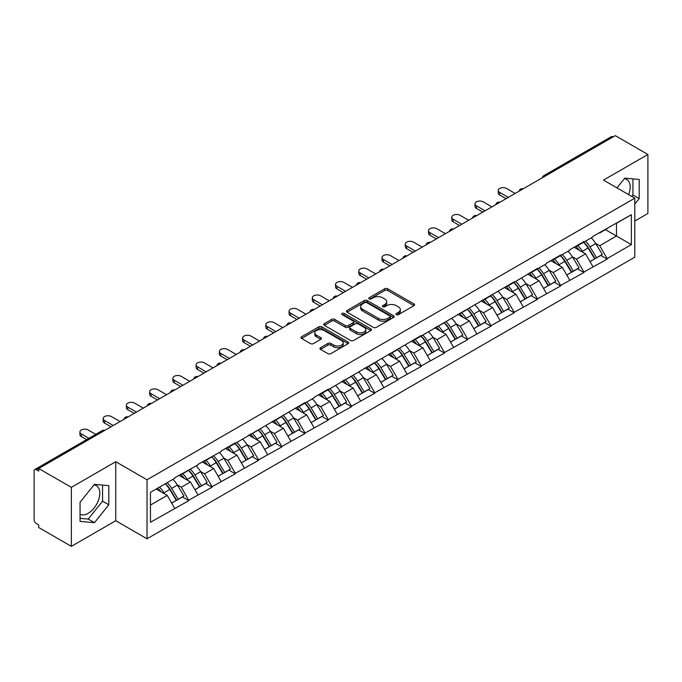 <?xml version="1.0" encoding="UTF-8"?>
<svg xmlns="http://www.w3.org/2000/svg" width="682" height="682" viewBox="0 0 682 682"><rect width="100%" height="100%" fill="white"/><g stroke="black" fill="none" stroke-linecap="round" stroke-linejoin="round"><path stroke-width="1.02" d="M396.387 314.615A1.449 0.835 0 0 0 398.433 314.615L413.974 305.647A2.072 1.194 0 0 0 414.579 304.803A2.072 1.194 0 0 0 413.974 303.959L387.649 288.759A2.072 1.194 0 0 0 384.725 288.759L369.192 297.736A1.449 0.835 0 0 0 368.766 298.324A1.449 0.835 0 0 0 369.192 298.912A1.449 0.835 0 0 0 371.238 298.912L373.25 297.753A6.615 3.819 0 0 1 382.602 297.753L384.801 299.023A6.615 3.819 0 0 1 386.737 301.725A6.615 3.819 0 0 1 384.801 304.428L382.79 305.587A1.449 0.835 0 0 0 382.363 306.175A1.449 0.835 0 0 0 382.79 306.764A1.449 0.835 0 0 0 384.836 306.764L386.847 305.604A6.615 3.819 0 0 1 396.208 305.604L398.399 306.874A6.615 3.819 0 0 1 400.334 309.577A6.615 3.819 0 0 1 398.399 312.279L396.387 313.439A1.449 0.835 0 0 0 395.961 314.027A1.449 0.835 0 0 0 396.387 314.615L396.387 313.439M80.058 514.194A16.436 9.488 120 0 0 88.183 513.324A16.436 9.488 120 0 0 98.916 498.849A16.436 9.488 120 0 0 96.401 485.678A16.436 9.488 120 0 0 93.971 484.936M624.345 178.727A16.436 9.488 -60 0 1 626.767 179.468A16.436 9.488 -60 0 1 628.608 194.609M320.531 347.692A2.072 1.194 0 0 0 319.926 348.536A2.072 1.194 0 0 0 320.531 349.38L327.914 353.643A2.072 1.194 0 0 0 330.838 353.643L348.093 343.685A2.072 1.194 0 0 0 348.698 342.841A2.072 1.194 0 0 0 348.093 341.997L321.776 326.797A2.072 1.194 0 0 0 318.844 326.797L301.589 336.763A2.072 1.194 0 0 0 300.984 337.607A2.072 1.194 0 0 0 301.589 338.451L310.515 343.6A2.072 1.194 0 0 0 313.439 343.6L320.821 339.338A2.072 1.194 0 0 0 321.427 338.494A2.072 1.194 0 0 0 320.821 337.65L316.397 335.092A5.533 3.197 0 0 1 314.777 332.833A5.533 3.197 0 0 1 318.196 329.883A5.533 3.197 0 0 1 324.223 330.574L341.554 340.582A5.533 3.197 0 0 1 343.174 342.841A5.533 3.197 0 0 1 339.755 345.791A5.533 3.197 0 0 1 333.728 345.101L330.838 343.43A2.072 1.194 0 0 0 327.914 343.43L320.531 347.692L320.531 349.38L327.914 345.152L327.914 343.43M115.744 461.723L71.346 487.349L38.721 468.517L615.275 135.641L647.9 154.482L603.502 180.116L634.789 198.172L147.031 479.778L115.744 461.723L115.744 520.724L147.031 538.789L147.031 479.778M373.395 327.386A2.072 1.194 0 0 0 376.319 327.386L393.574 317.428A2.072 1.194 0 0 0 394.179 316.584A2.072 1.194 0 0 0 393.574 315.74L367.248 300.54A2.072 1.194 0 0 0 364.324 300.54L347.07 310.506A2.072 1.194 0 0 0 346.465 311.35A2.072 1.194 0 0 0 347.07 312.194L373.395 327.386M342.603 314.931A1.449 0.835 0 0 1 344.069 315.135L344.069 313.413L370.838 328.869A2.072 1.194 0 0 1 371.443 329.713A2.072 1.194 0 0 1 370.838 330.557L353.574 340.514A2.072 1.194 0 0 1 350.65 340.514L324.334 325.323L324.334 323.635A2.072 1.194 0 0 0 323.728 324.479A2.072 1.194 0 0 0 324.334 325.323M324.334 323.635L331.716 319.364A2.072 1.194 0 0 1 334.64 319.364L345.314 325.527A2.072 1.194 0 0 0 348.238 325.527L353.14 322.705A2.072 1.194 0 0 0 353.745 321.861A2.072 1.194 0 0 0 353.14 321.017L342.023 314.598A1.449 0.835 0 0 1 341.605 314.01A1.449 0.835 0 0 1 342.492 313.234A1.449 0.835 0 0 1 344.069 313.413M147.031 538.789L634.789 257.182L634.789 198.172M165.308 483.768A14.117 8.15 -120 0 1 170.142 489.412L176.715 500.281L182.452 496.965L188.82 500.639L181.369 487.221L177.243 484.842M188.82 500.639L150.458 522.276L150.458 492.336L174.66 478.363L174.66 477.843L197.908 464.945L197.908 464.425L221.147 451.527L221.147 451.007L235.299 442.84L235.299 443.36L305.025 402.585L305.025 403.105L314.112 397.853L314.112 397.342L328.264 389.166L328.264 389.686L421.229 335.493L421.229 336.013L514.194 281.819L514.194 282.339L537.433 268.401L537.433 268.921L546.521 263.67L546.521 263.158L560.672 254.983L560.672 255.503L569.76 250.26L569.76 249.74L583.911 241.564L583.911 242.084L592.999 236.842L592.999 236.322L631.362 214.694L631.362 244.625L607.151 258.597L599.708 245.699L595.582 243.312M583.647 242.238A14.117 8.15 -120 0 1 588.472 247.89L595.054 258.751L600.791 255.443L607.151 259.117L607.151 258.597M607.151 259.117L583.911 272.016L576.461 259.117L572.334 256.73M560.399 255.656A14.117 8.15 -120 0 1 565.233 261.308L571.814 272.169L577.552 268.861L583.911 272.536L583.911 272.016M583.911 272.536L560.672 285.434L553.221 272.536L549.095 270.149M537.16 269.075A14.117 8.15 -120 0 1 541.994 274.727L548.575 285.588L554.304 282.28L560.672 285.954L560.672 285.434M560.672 285.954L537.433 298.852L529.982 285.954L525.856 283.567M513.921 282.493A14.117 8.15 -120 0 1 518.755 288.145L525.328 299.006L531.065 295.698L537.433 299.372L537.433 298.852M537.433 299.372L514.194 312.271L506.743 299.372L502.617 296.985M490.682 295.911A14.117 8.15 -120 0 1 495.516 301.563L502.088 312.424L507.826 309.117L514.194 312.791L514.194 312.271M514.194 312.791L490.946 325.689L483.504 312.791L479.369 310.404M467.434 309.33A14.117 8.15 -120 0 1 472.268 314.982L478.849 325.843L484.587 322.535L490.946 326.209L490.946 325.689M490.946 326.209L467.707 339.107L460.256 326.209L456.13 323.822M444.195 322.748A14.117 8.15 -120 0 1 449.029 328.4L455.61 339.261L461.347 335.953L467.707 339.627L467.707 339.107M467.707 339.627L444.468 352.526L437.017 339.627L432.891 337.24M420.956 336.166A14.117 8.15 -120 0 1 425.79 341.818L432.371 352.679L438.1 349.372L444.468 353.046L444.468 352.526M444.468 353.046L421.229 365.944L413.778 353.046L409.652 350.659M397.717 349.585A14.117 8.15 -120 0 1 402.55 355.237L409.123 366.098L414.861 362.79L421.229 366.464L421.229 365.944M421.229 366.464L397.981 379.363L390.539 366.464L386.413 364.077M374.478 363.003A14.117 8.15 -120 0 1 379.303 368.655L385.884 379.516L391.621 376.208L397.981 379.874L397.981 379.363M397.981 379.874L374.742 392.781L367.291 379.874L363.165 377.496M351.23 376.421A14.117 8.15 -120 0 1 356.064 382.073L362.645 392.934L368.382 389.618L374.742 393.292L374.742 392.781M374.742 393.292L351.503 406.199L344.052 393.292L339.926 390.914M327.991 389.84A14.117 8.15 -120 0 1 332.825 395.492L339.406 406.353L345.143 403.036L351.503 406.711L351.503 406.199M351.503 406.711L328.264 419.618L320.813 406.711L316.687 404.332M304.752 403.258A14.117 8.15 -120 0 1 309.585 408.91L316.167 419.771L321.895 416.455L328.264 420.129L328.264 419.618M328.264 420.129L305.025 433.036L297.574 420.129L293.448 417.751M281.513 416.676A14.117 8.15 -120 0 1 286.346 422.329L292.919 433.189L298.656 429.873L305.025 433.547L305.025 433.036M305.025 433.547L281.777 446.454L274.335 433.547L270.208 431.169M258.273 430.095A14.117 8.15 -120 0 1 263.099 435.747L269.68 446.608L275.417 443.291L281.777 446.966L281.777 446.454M281.777 446.966L258.538 459.873L251.087 446.966L246.961 444.587M235.026 443.513A14.117 8.15 -120 0 1 239.859 449.165L246.441 460.026L252.178 456.71L258.538 460.384L258.538 459.873M258.538 460.384L235.299 473.291L227.848 460.384L223.722 458.006M211.787 456.931A14.117 8.15 -120 0 1 216.62 462.584L223.202 473.444L228.939 470.128L235.299 473.802L235.299 473.291M235.299 473.802L212.059 486.709L204.609 473.802L200.482 471.424M188.547 470.35A14.117 8.15 -120 0 1 193.381 475.993L199.954 486.863L205.691 483.547L212.059 487.221L212.059 486.709M212.059 487.221L188.82 500.128M180.918 474.237L181.369 474.493L188.82 470.188M181.369 487.221L190.457 481.978L178.982 475.354M197.908 494.876L190.457 481.978M204.165 460.819L204.609 461.075L212.059 456.769M204.609 473.802L213.696 468.56L202.222 461.936M221.147 481.458L213.696 468.56M227.404 447.401L227.848 447.656L235.299 443.36M227.848 460.384L236.935 455.141L225.469 448.517M244.386 468.04L236.935 455.141M250.644 433.982L251.087 434.238L258.538 429.941M251.087 446.966L260.174 441.723L248.708 435.099M267.625 454.621L260.174 441.723M273.883 420.564L274.335 420.82L281.777 416.523M274.335 433.547L283.422 428.305L271.947 421.681M290.864 441.203L283.422 428.305M297.122 407.145L297.574 407.401L305.025 403.105M297.574 420.129L306.661 414.886L295.187 408.262M314.112 427.785L306.661 414.886M320.37 393.727L320.813 393.983L328.264 389.686M320.813 406.711L329.9 401.468L318.426 394.844M337.351 414.366L329.9 401.468M343.609 380.309L344.052 380.565L351.503 376.268M344.052 393.292L353.14 388.049L341.673 381.426M360.59 400.948L353.14 388.049M366.848 366.89L367.291 367.146L374.742 362.85M367.291 379.874L376.379 374.631L364.913 368.007M383.83 387.529L376.379 374.631M390.087 353.472L390.539 353.728L397.981 349.431M390.539 366.464L399.626 361.213L388.152 354.589M407.069 374.111L399.626 361.213M413.326 340.054L413.778 340.309L421.229 336.013M413.778 353.046L422.866 347.794L411.391 341.171M430.316 360.701L422.866 347.794M436.574 326.635L437.017 326.891L444.468 322.595M437.017 339.627L446.105 334.376L434.63 327.752M453.556 347.283L446.105 334.376M459.813 313.217L460.256 313.473L467.707 309.176M460.256 326.209L469.344 320.958L457.878 314.334M476.795 333.865L469.344 320.958M483.052 299.799L483.504 300.054L490.946 295.758M483.504 312.791L492.592 307.539L481.117 300.915M500.034 320.446L492.592 307.539M506.291 286.38L506.743 286.636L514.194 282.339M506.743 299.372L515.831 294.121L504.356 287.497M523.282 307.028L515.831 294.121M529.539 272.962L529.982 273.218L537.433 268.921M529.982 285.954L539.07 280.703L527.595 274.079M546.521 293.61L539.07 280.703M552.778 259.544L553.221 259.799L560.672 255.503M553.221 272.536L562.309 267.284L550.843 260.66M569.76 280.191L562.309 267.284M576.017 246.125L576.461 246.39L583.911 242.084M576.461 259.117L585.548 253.866L574.082 247.242M592.999 266.773L585.548 253.866M613.041 136.937L545.549 175.896M544.603 176.45A3.163 1.824 120 0 1 545.404 175.811A3.163 1.824 60 0 0 543.818 175.658L611.311 136.69A3.163 1.824 60 0 1 612.888 136.843M599.256 232.707L599.708 232.971L607.151 228.666M599.708 245.699L616.468 236.023L616.468 223.287L631.362 214.694M605.437 229.655L631.362 244.625M634.789 221.053L647.9 213.483L647.9 154.482M71.346 487.349L71.346 546.359L38.721 527.518L38.721 524.935L36.334 523.563A3.163 1.824 -120 0 1 34.1 519.693L34.1 471.006A3.163 1.824 -120 0 1 34.756 469.566A3.163 1.824 -120 0 1 36.334 469.719L38.721 471.092L38.721 468.517M71.346 546.359L115.744 520.724M150.458 505.072L167.218 495.396L156.187 489.028M174.66 508.295L167.218 495.396M588.148 248.146L588.89 248.572M564.909 261.564L565.642 261.99M541.67 274.982L542.403 275.409M518.422 288.401L519.164 288.827M495.183 301.819L495.925 302.245M471.944 315.237L472.686 315.655M448.705 328.647L449.438 329.074M425.466 342.066L426.199 342.492M402.218 355.484L402.96 355.91M378.979 368.902L379.721 369.329M355.74 382.321L356.473 382.747M332.501 395.739L333.234 396.165M309.253 409.157L309.995 409.584M286.014 422.576L286.755 423.002M262.775 435.994L263.516 436.42M239.535 449.412L240.269 449.839M216.296 462.831L217.029 463.257M193.049 476.249L193.79 476.675M169.809 489.667L170.551 490.094M634.789 204.063L639.187 198.598L639.187 179.434L624.806 178.147L616.971 187.891M108.813 485.635L94.44 484.356L80.058 502.242L80.058 521.406L94.44 522.693L108.813 504.808L108.813 485.635M396.967 314.82L398.399 313.993A6.615 3.819 0 0 0 400.334 311.29L400.334 309.577M386.737 301.725L386.737 303.439A6.615 3.819 0 0 1 384.801 306.141L383.369 306.968M413.948 305.664L387.649 290.481A2.072 1.194 0 0 0 384.725 290.481L369.763 299.117M393.574 315.74L393.574 317.428L367.248 302.262A2.072 1.194 0 0 0 364.324 302.262L347.095 312.211M389.916 317.173A1.449 0.835 0 0 0 390.343 316.584A1.449 0.835 0 0 0 389.916 315.988L366.814 302.655A1.449 0.835 0 0 0 364.768 302.655L362.645 303.874A6.615 3.819 0 0 0 360.71 306.576A6.615 3.819 0 0 0 362.645 309.278L378.442 318.4A6.615 3.819 0 0 0 387.794 318.4L389.916 317.173L389.916 318.895A1.449 0.835 0 0 0 390.343 318.298L390.343 316.584M360.71 306.576L360.71 308.298A6.615 3.819 0 0 0 362.645 311.001L362.645 309.278M389.916 318.895L387.794 320.114A6.615 3.819 0 0 1 378.442 320.114L362.645 311.001M324.359 325.34L331.716 321.086L331.716 319.364M353.745 321.861L353.745 323.575A2.072 1.194 0 0 1 353.14 324.419L348.238 327.249A2.072 1.194 0 0 1 345.314 327.249L334.64 321.086A2.072 1.194 0 0 0 331.716 321.086M344.069 315.135L370.803 330.574M356.396 331.929A5.533 3.197 0 0 0 362.423 332.62A5.533 3.197 0 0 0 365.833 329.67A5.533 3.197 0 0 0 364.214 327.411L358.11 323.882A2.072 1.194 0 0 0 355.186 323.882L350.284 326.712A2.072 1.194 0 0 0 349.678 327.556A2.072 1.194 0 0 0 350.284 328.4L356.396 331.929L356.396 333.643A5.533 3.197 0 0 0 362.423 334.342A5.533 3.197 0 0 0 365.833 331.384L365.833 329.67M349.678 327.556L349.678 329.278A2.072 1.194 0 0 0 350.284 330.122L350.284 328.4M356.396 333.643L350.284 330.122M343.174 342.841L343.174 344.555A5.533 3.197 0 0 1 339.755 347.513A5.533 3.197 0 0 1 333.728 346.814L330.838 345.152A2.072 1.194 0 0 0 327.914 345.152M314.777 332.833L314.777 334.555A5.533 3.197 0 0 0 316.397 336.814L316.397 335.092M320.796 339.355L316.397 336.814M348.093 341.997L348.093 343.685L321.776 328.519A2.072 1.194 0 0 0 318.844 328.519L301.623 338.468M631.771 196.433L632.93 194.984L632.93 178.872M632.93 194.984L639.187 198.598M80.058 518.354L88.183 519.079L102.556 501.193L102.556 485.081M102.556 501.193L108.813 504.808M88.183 519.079L94.44 522.693M499.667 192.409L499.667 194.992A4.842 2.796 180 0 1 498.244 193.015L498.244 190.431A4.842 2.796 0 0 0 499.667 192.409L508.303 197.405M515.157 193.441L506.521 188.454A4.842 2.796 0 0 0 501.236 187.848A4.842 2.796 0 0 0 498.244 190.431M591.209 237.873A17.28 9.974 60 0 1 595.736 243.568L589.998 246.875A17.28 9.974 -120 0 0 585.471 241.189M589.998 246.875L596.579 257.745L602.308 254.429L595.736 243.568M595.054 258.751L596.579 257.745M600.791 255.443L602.308 254.429M575.591 246.373A14.117 8.15 60 0 1 579.487 250.371M577.799 245.614A17.28 9.974 60 0 1 582.326 251.308L582.974 252.383M590.041 261.649L594.636 258.862L588.063 248.001A17.28 9.974 -120 0 0 583.536 242.306M594.636 258.862L589.981 261.547M499.667 194.992L506.07 198.692M476.42 205.828L476.42 208.411A4.842 2.796 180 0 1 475.004 206.433L475.004 203.85A4.842 2.796 0 0 0 476.42 205.828L485.064 210.815M491.918 206.859L483.274 201.872A4.842 2.796 0 0 0 477.997 201.267A4.842 2.796 0 0 0 475.004 203.85M567.961 251.291A17.28 9.974 60 0 1 572.488 256.986L566.759 260.294A17.28 9.974 -120 0 0 562.232 254.608M566.759 260.294L573.332 271.163L579.069 267.847L572.488 256.986M571.814 272.169L573.332 271.163M577.552 268.861L579.069 267.847M552.352 259.791A14.117 8.15 60 0 1 556.248 263.781M554.56 259.032A17.28 9.974 60 0 1 559.087 264.727L559.734 265.801M566.802 275.068L571.397 272.28L564.815 261.419A17.28 9.974 -120 0 0 560.289 255.724M571.397 272.28L566.742 274.965M476.42 208.411L482.83 212.111M453.18 219.246L453.18 221.829A4.842 2.796 180 0 1 451.765 219.851L451.765 217.268A4.842 2.796 0 0 0 453.18 219.246L461.825 224.233M468.679 220.277L460.035 215.29A4.842 2.796 0 0 0 454.758 214.685A4.842 2.796 0 0 0 451.765 217.268M544.722 264.71A17.28 9.974 60 0 1 549.249 270.404L543.511 273.712A17.28 9.974 -120 0 0 538.985 268.026M543.511 273.712L550.093 284.582L555.83 281.265L549.249 270.404M548.575 285.588L550.093 284.582M554.304 282.28L555.83 281.265M529.113 273.209A14.117 8.15 60 0 1 533 277.199M531.312 272.45A17.28 9.974 60 0 1 535.839 278.145L536.495 279.219M543.563 288.486L548.158 285.698L541.576 274.837A17.28 9.974 -120 0 0 537.049 269.143M548.158 285.698L543.503 288.384M453.18 221.829L459.591 225.529M429.941 232.664L429.941 235.247A4.842 2.796 180 0 1 428.526 233.27L428.526 230.687A4.842 2.796 0 0 0 429.941 232.664L438.586 237.651M445.431 233.696L436.795 228.709A4.842 2.796 0 0 0 431.51 228.103A4.842 2.796 0 0 0 428.526 230.687M521.483 278.128A17.28 9.974 60 0 1 526.01 283.823L520.272 287.131A17.28 9.974 -120 0 0 515.745 281.436M520.272 287.131L526.854 298L532.591 294.684L526.01 283.823M525.328 299.006L526.854 298M531.065 295.698L532.591 294.684M505.865 286.628A14.117 8.15 60 0 1 509.761 290.617M508.073 285.869A17.28 9.974 60 0 1 512.6 291.564L513.248 292.638M520.323 301.904L524.918 299.117L518.337 288.256A17.28 9.974 -120 0 0 513.81 282.561M524.918 299.117L520.264 301.802M429.941 235.247L436.344 238.947M406.702 246.083L406.702 248.666A4.842 2.796 180 0 1 405.279 246.688L405.279 244.105A4.842 2.796 0 0 0 406.702 246.083L415.338 251.07M422.192 247.114L413.556 242.127A4.842 2.796 0 0 0 408.271 241.522A4.842 2.796 0 0 0 405.279 244.105M498.244 291.546A17.28 9.974 60 0 1 502.77 297.241L497.033 300.549A17.28 9.974 -120 0 0 492.506 294.854M497.033 300.549L503.614 311.418L509.352 308.102L502.77 297.241M502.088 312.424L503.614 311.418M507.826 309.117L509.352 308.102M482.626 300.046A14.117 8.15 60 0 1 486.522 304.036M484.834 299.287A17.28 9.974 60 0 1 489.361 304.982L490.008 306.056M497.076 315.323L501.679 312.535L495.098 301.666A17.28 9.974 -120 0 0 490.571 295.979M501.679 312.535L497.025 315.22M406.702 248.666L413.104 252.366M383.463 259.501L383.463 262.084A4.842 2.796 180 0 1 382.039 260.106L382.039 257.523A4.842 2.796 0 0 0 383.463 259.501L392.099 264.488M398.953 260.533L390.309 255.545A4.842 2.796 0 0 0 385.032 254.94A4.842 2.796 0 0 0 382.039 257.523M475.004 304.965A17.28 9.974 60 0 1 479.531 310.66L473.794 313.967A17.28 9.974 -120 0 0 469.267 308.273M473.794 313.967L480.375 324.837L486.104 321.52L479.531 310.66M478.849 325.843L480.375 324.837M484.587 322.535L486.104 321.52M459.387 313.464A14.117 8.15 60 0 1 463.283 317.454M461.595 312.706A17.28 9.974 60 0 1 466.121 318.4L466.769 319.474M473.837 328.741L478.432 325.953L471.859 315.084A17.28 9.974 -120 0 0 467.332 309.398M478.432 325.953L473.777 328.639M383.463 262.084L389.865 265.784M360.215 272.919L360.215 275.502A4.842 2.796 180 0 1 358.8 273.525L358.8 270.942A4.842 2.796 0 0 0 360.215 272.919L368.86 277.906M375.714 273.951L367.069 268.964A4.842 2.796 0 0 0 361.792 268.358A4.842 2.796 0 0 0 358.8 270.942M451.757 318.383A17.28 9.974 60 0 1 456.284 324.078L450.555 327.386A17.28 9.974 -120 0 0 446.028 321.691M450.555 327.386L457.128 338.246L462.865 334.939L456.284 324.078M455.61 339.261L457.128 338.246M461.347 335.953L462.865 334.939M436.148 326.883A14.117 8.15 60 0 1 440.043 330.872M438.356 326.124A17.28 9.974 60 0 1 442.882 331.819L443.53 332.893M450.597 342.159L455.192 339.372L448.611 328.502A17.28 9.974 -120 0 0 444.084 322.816M455.192 339.372L450.538 342.057M360.215 275.502L366.626 279.202M336.976 286.338L336.976 288.921A4.842 2.796 180 0 1 335.561 286.943L335.561 284.36A4.842 2.796 0 0 0 336.976 286.338L345.621 291.325M352.475 287.369L343.83 282.382A4.842 2.796 0 0 0 338.553 281.777A4.842 2.796 0 0 0 335.561 284.36M428.518 331.802A17.28 9.974 60 0 1 433.044 337.496L427.307 340.804A17.28 9.974 -120 0 0 422.78 335.109M427.307 340.804L433.888 351.665L439.626 348.357L433.044 337.496M432.371 352.679L433.888 351.665M438.1 349.372L439.626 348.357M412.908 340.301A14.117 8.15 60 0 1 416.796 344.291M415.108 339.542A17.28 9.974 60 0 1 419.635 345.237L420.283 346.303M427.358 355.569L431.953 352.79L425.372 341.921A17.28 9.974 -120 0 0 420.845 336.235M431.953 352.79L427.299 355.475M336.976 288.921L343.387 292.621M313.737 299.756L313.737 302.339A4.842 2.796 180 0 1 312.313 300.361L312.313 297.778A4.842 2.796 0 0 0 313.737 299.756L322.373 304.743M329.227 300.788L320.591 295.8A4.842 2.796 0 0 0 315.306 295.195A4.842 2.796 0 0 0 312.313 297.778M405.279 345.22A17.28 9.974 60 0 1 409.805 350.915L404.068 354.222A17.28 9.974 -120 0 0 399.541 348.528M404.068 354.222L410.649 365.083L416.387 361.775L409.805 350.915M409.123 366.098L410.649 365.083M414.861 362.79L416.387 361.775M389.661 353.719A14.117 8.15 60 0 1 393.557 357.709M391.869 352.961A17.28 9.974 60 0 1 396.395 358.655L397.043 359.721M404.111 368.988L408.714 366.208L402.133 355.339A17.28 9.974 -120 0 0 397.606 349.644M408.714 366.208L404.059 368.894M313.737 302.339L320.139 306.039M290.498 313.174L290.498 315.757A4.842 2.796 180 0 1 289.074 313.78L289.074 311.197A4.842 2.796 0 0 0 290.498 313.174L299.134 318.162M305.988 314.206L297.352 309.219A4.842 2.796 0 0 0 292.067 308.614A4.842 2.796 0 0 0 289.074 311.197M382.039 358.638A17.28 9.974 60 0 1 386.566 364.333L380.829 367.641A17.28 9.974 -120 0 0 376.302 361.946M380.829 367.641L387.41 378.501L393.147 375.194L386.566 364.333M385.884 379.516L387.41 378.501M391.621 376.208L393.147 375.194M366.422 367.138A14.117 8.15 60 0 1 370.317 371.127M368.63 366.379A17.28 9.974 60 0 1 373.156 372.074L373.804 373.139M380.871 382.406L385.475 379.627L378.894 368.757A17.28 9.974 -120 0 0 374.367 363.063M385.475 379.627L380.82 382.312M290.498 315.757L296.9 319.457M267.259 326.593L267.259 329.176A4.842 2.796 180 0 1 265.835 327.198L265.835 324.615A4.842 2.796 0 0 0 267.259 326.593L275.895 331.58M282.749 327.624L274.104 322.637A4.842 2.796 0 0 0 268.827 322.032A4.842 2.796 0 0 0 265.835 324.615M358.792 372.057A17.28 9.974 60 0 1 363.327 377.751L357.59 381.059A17.28 9.974 -120 0 0 353.063 375.364M357.59 381.059L364.162 391.92L369.9 388.612L363.327 377.751M362.645 392.934L364.162 391.92M368.382 389.618L369.9 388.612M343.182 380.556A14.117 8.15 60 0 1 347.078 384.546M345.39 379.797A17.28 9.974 60 0 1 349.917 385.492L350.565 386.558M357.632 395.824L362.227 393.037L355.654 382.176A17.28 9.974 -120 0 0 351.119 376.481M362.227 393.037L357.573 395.731M267.259 329.176L273.661 332.876M244.011 340.011L244.011 342.594A4.842 2.796 180 0 1 242.596 340.616L242.596 338.033A4.842 2.796 0 0 0 244.011 340.011L252.655 344.998M259.51 341.043L250.865 336.055A4.842 2.796 0 0 0 245.588 335.45A4.842 2.796 0 0 0 242.596 338.033M335.553 385.475A17.28 9.974 60 0 1 340.079 391.17L334.351 394.477A17.28 9.974 -120 0 0 329.815 388.783M334.351 394.477L340.923 405.338L346.661 402.03L340.079 391.17M339.406 406.353L340.923 405.338M345.143 403.036L346.661 402.03M319.943 393.974A14.117 8.15 60 0 1 323.839 397.964M322.143 393.216A17.28 9.974 60 0 1 326.678 398.91L327.326 399.976M334.393 409.243L338.988 406.455L332.407 395.594A17.28 9.974 -120 0 0 327.88 389.899M338.988 406.455L334.333 409.149M244.011 342.594L250.422 346.286M220.772 353.429L220.772 356.013A4.842 2.796 180 0 1 219.357 354.035L219.357 351.452A4.842 2.796 0 0 0 220.772 353.429L229.416 358.417M236.27 354.461L227.626 349.474A4.842 2.796 0 0 0 222.341 348.869A4.842 2.796 0 0 0 219.357 351.452M312.313 398.893A17.28 9.974 60 0 1 316.84 404.588L311.103 407.896A17.28 9.974 -120 0 0 306.576 402.201M311.103 407.896L317.684 418.757L323.421 415.449L316.84 404.588M316.167 419.771L317.684 418.757M321.895 416.455L323.421 415.449M296.704 407.393A14.117 8.15 60 0 1 300.592 411.382M298.904 406.634A17.28 9.974 60 0 1 303.43 412.329L304.078 413.394M311.154 422.661L315.749 419.873L309.168 409.012A17.28 9.974 -120 0 0 304.641 403.318M315.749 419.873L311.094 422.567M220.772 356.013L227.174 359.704M197.533 366.848L197.533 369.431A4.842 2.796 180 0 1 196.109 367.453L196.109 364.87A4.842 2.796 0 0 0 197.533 366.848L206.169 371.835M213.023 367.879L204.387 362.892A4.842 2.796 0 0 0 199.101 362.287A4.842 2.796 0 0 0 196.109 364.87M289.074 412.312A17.28 9.974 60 0 1 293.601 418.006L287.864 421.314A17.28 9.974 -120 0 0 283.337 415.619M287.864 421.314L294.445 432.175L300.182 428.867L293.601 418.006M292.919 433.189L294.445 432.175M298.656 429.873L300.182 428.867M273.456 420.811A14.117 8.15 60 0 1 277.352 424.801M275.664 420.052A17.28 9.974 60 0 1 280.191 425.747L280.839 426.813M287.906 436.079L292.51 433.292L285.928 422.431A17.28 9.974 -120 0 0 281.402 416.736M292.51 433.292L287.855 435.986M197.533 369.431L203.935 373.122M174.294 380.266L174.294 382.849A4.842 2.796 180 0 1 172.87 380.863L172.87 378.288A4.842 2.796 0 0 0 174.294 380.266L182.929 385.253M189.784 381.298L181.148 376.311A4.842 2.796 0 0 0 175.862 375.705A4.842 2.796 0 0 0 172.87 378.288M265.835 425.73A17.28 9.974 60 0 1 270.362 431.425L264.625 434.732A17.28 9.974 -120 0 0 260.098 429.038M264.625 434.732L271.206 445.593L276.935 442.286L270.362 431.425M269.68 446.608L271.206 445.593M275.417 443.291L276.935 442.286M250.217 434.229A14.117 8.15 60 0 1 254.113 438.219M252.425 433.471A17.28 9.974 60 0 1 256.952 439.165L257.6 440.231M264.667 449.498L269.262 446.71L262.689 435.849A17.28 9.974 -120 0 0 258.163 430.154M269.262 446.71L264.607 449.404M174.294 382.849L180.696 386.541M151.046 393.685L151.046 396.268A4.842 2.796 180 0 1 149.631 394.281L149.631 391.707A4.842 2.796 0 0 0 151.046 393.685L159.69 398.672M166.544 394.716L157.9 389.729A4.842 2.796 0 0 0 152.623 389.124A4.842 2.796 0 0 0 149.631 391.707M242.587 439.148A17.28 9.974 60 0 1 247.114 444.834L241.385 448.151A17.28 9.974 -120 0 0 236.859 442.456M241.385 448.151L247.958 459.012L253.695 455.704L247.114 444.834M246.441 460.026L247.958 459.012M252.178 456.71L253.695 455.704M226.978 447.639A14.117 8.15 60 0 1 230.874 451.637M229.186 446.889A17.28 9.974 60 0 1 233.713 452.584L234.361 453.649M241.428 462.916L246.023 460.128L239.442 449.268A17.28 9.974 -120 0 0 234.915 443.573M246.023 460.128L241.368 462.822M151.046 396.268L157.457 399.959M127.807 407.103L127.807 409.677A4.842 2.796 180 0 1 126.392 407.7L126.392 405.125A4.842 2.796 0 0 0 127.807 407.103L136.451 412.09M143.305 408.134L134.661 403.147A4.842 2.796 0 0 0 129.384 402.542A4.842 2.796 0 0 0 126.392 405.125M219.348 452.567A17.28 9.974 60 0 1 223.875 458.253L218.138 461.569A17.28 9.974 -120 0 0 213.611 455.874M218.138 461.569L224.719 472.43L230.456 469.122L223.875 458.253M223.202 473.444L224.719 472.43M228.939 470.128L230.456 469.122M203.739 461.058A14.117 8.15 60 0 1 207.626 465.056M205.938 460.307A17.28 9.974 60 0 1 210.465 466.002L211.122 467.068M218.189 476.334L222.784 473.547L216.203 462.686A17.28 9.974 -120 0 0 211.676 456.991M222.784 473.547L218.129 476.241M127.807 409.677L134.218 413.377M104.568 420.521L104.568 423.096A4.842 2.796 180 0 1 103.153 421.118L103.153 418.543A4.842 2.796 0 0 0 104.568 420.521L113.212 425.508M120.058 421.553L111.422 416.566A4.842 2.796 0 0 0 106.136 415.952A4.842 2.796 0 0 0 103.153 418.543M196.109 465.985A17.28 9.974 60 0 1 200.636 471.671L194.899 474.987A17.28 9.974 -120 0 0 190.372 469.293M194.899 474.987L201.48 485.848L207.217 482.541L200.636 471.671M199.954 486.863L201.48 485.848M205.691 483.547L207.217 482.541M180.491 474.476A14.117 8.15 60 0 1 184.387 478.474M182.699 473.726A17.28 9.974 60 0 1 187.226 479.412L187.874 480.486M194.95 489.753L199.545 486.965L192.963 476.104A17.28 9.974 -120 0 0 188.437 470.409M199.545 486.965L194.89 489.65M104.568 423.096L110.97 426.796M81.329 433.94L81.329 436.514A4.842 2.796 180 0 1 79.905 434.536L79.905 431.962A4.842 2.796 0 0 0 81.329 433.94L88.89 438.304M95.744 434.349L88.183 429.984A4.842 2.796 0 0 0 82.897 429.37A4.842 2.796 0 0 0 79.905 431.962M172.87 479.403A17.28 9.974 60 0 1 177.397 485.09L171.659 488.406A17.28 9.974 -120 0 0 167.133 482.711M171.659 488.406L178.241 499.267L183.978 495.959L177.397 485.09M176.715 500.281L178.241 499.267M182.452 496.965L183.978 495.959M157.636 488.193A14.117 8.15 60 0 1 161.148 491.893M159.46 487.144A17.28 9.974 60 0 1 163.987 492.83L164.635 493.904M171.702 503.171L176.306 500.383L169.724 489.523A17.28 9.974 -120 0 0 165.197 483.828M176.306 500.383L171.651 503.069M81.329 436.514L86.657 439.592M103.971 430.836L36.334 469.719M104.627 430.461A3.163 1.824 -60 0 0 103.826 430.751A3.163 1.824 -120 0 0 102.24 430.598L34.756 469.566M521.355 189.86A3.163 1.824 120 0 1 522.156 189.229A3.163 1.824 -60 0 1 522.966 188.94M498.116 203.279A3.163 1.824 120 0 1 498.917 202.648A3.163 1.824 -60 0 1 499.718 202.358M474.877 216.697A3.163 1.824 120 0 1 475.678 216.066A3.163 1.824 -60 0 1 476.479 215.776M451.637 230.115A3.163 1.824 120 0 1 452.439 229.484A3.163 1.824 -60 0 1 453.24 229.195M428.398 243.534A3.163 1.824 120 0 1 429.2 242.903A3.163 1.824 -60 0 1 430.001 242.613M405.151 256.952A3.163 1.824 120 0 1 405.952 256.321A3.163 1.824 -60 0 1 406.762 256.031M381.911 270.37A3.163 1.824 120 0 1 382.713 269.74A3.163 1.824 -60 0 1 383.514 269.45M358.672 283.789A3.163 1.824 120 0 1 359.474 283.158A3.163 1.824 -60 0 1 360.275 282.868M335.433 297.207A3.163 1.824 120 0 1 336.235 296.576A3.163 1.824 -60 0 1 337.036 296.286M312.185 310.625A3.163 1.824 120 0 1 312.995 309.995A3.163 1.824 -60 0 1 313.797 309.705M288.946 324.044A3.163 1.824 120 0 1 289.748 323.413A3.163 1.824 -60 0 1 290.549 323.115M265.707 337.462A3.163 1.824 120 0 1 266.509 336.831A3.163 1.824 -60 0 1 267.31 336.533M242.468 350.88A3.163 1.824 120 0 1 243.269 350.25A3.163 1.824 -60 0 1 244.071 349.951M219.229 364.299A3.163 1.824 120 0 1 220.03 363.668A3.163 1.824 -60 0 1 220.832 363.37M195.981 377.717A3.163 1.824 120 0 1 196.783 377.086A3.163 1.824 -60 0 1 197.592 376.788M172.742 391.136A3.163 1.824 120 0 1 173.543 390.496A3.163 1.824 -60 0 1 174.345 390.206M149.503 404.554A3.163 1.824 120 0 1 150.304 403.915A3.163 1.824 -60 0 1 151.106 403.625M126.264 417.972A3.163 1.824 120 0 1 127.065 417.333A3.163 1.824 -60 0 1 127.866 417.043M398.399 313.993L398.399 312.279M382.79 306.764L382.79 305.587M384.801 306.141L384.801 304.428M369.192 298.912L369.192 297.736M384.725 290.481L384.725 288.759M387.649 290.481L387.649 288.759M413.974 305.647L413.974 303.959M347.07 312.194L347.07 310.506M364.324 302.262L364.324 300.54M367.248 302.262L367.248 300.54M378.442 320.114L378.442 318.4M387.794 320.114L387.794 318.4M334.64 321.086L334.64 319.364M345.314 327.249L345.314 325.527M348.238 327.249L348.238 325.527M353.14 324.419L353.14 322.705M370.838 330.557L370.838 328.869M330.838 345.152L330.838 343.43M333.728 346.814L333.728 345.101M320.821 339.338L320.821 337.65M301.589 338.451L301.589 336.763M318.844 328.519L318.844 326.797M321.776 328.519L321.776 326.797M588.063 248.001L582.326 251.308M564.815 261.419L559.087 264.727M541.576 274.837L535.839 278.145M518.337 288.256L512.6 291.564M495.098 301.666L489.361 304.982M471.859 315.084L466.121 318.4M448.611 328.502L442.882 331.819M425.372 341.921L419.635 345.237M402.133 355.339L396.395 358.655M378.894 368.757L373.156 372.074M355.654 382.176L349.917 385.492M332.407 395.594L326.678 398.91M309.168 409.012L303.43 412.329M285.928 422.431L280.191 425.747M262.689 435.849L256.952 439.165M239.442 449.268L233.713 452.584M216.203 462.686L210.465 466.002M192.963 476.104L187.226 479.412M169.724 489.523L163.987 492.83M543.818 175.658A3.163 3.163 0 0 0 542.301 177.772M523.171 188.82A3.163 3.163 0 0 0 519.062 191.19M499.932 202.239A3.163 3.163 0 0 0 495.823 204.609M476.692 215.648A3.163 3.163 0 0 0 472.583 218.027M453.453 229.067A3.163 3.163 0 0 0 449.336 231.445M430.206 242.485A3.163 3.163 0 0 0 426.097 244.864M406.966 255.903A3.163 3.163 0 0 0 402.857 258.282M383.727 269.322A3.163 3.163 0 0 0 379.618 271.7M360.488 282.74A3.163 3.163 0 0 0 356.371 285.119M337.249 296.159A3.163 3.163 0 0 0 333.131 298.537M314.001 309.577A3.163 3.163 0 0 0 309.892 311.955M290.762 322.995A3.163 3.163 0 0 0 286.653 325.374M267.523 336.414A3.163 3.163 0 0 0 263.414 338.792M244.284 349.832A3.163 3.163 0 0 0 240.166 352.21M221.045 363.25A3.163 3.163 0 0 0 216.927 365.629M197.797 376.669A3.163 3.163 0 0 0 193.688 379.047M174.558 390.087A3.163 3.163 0 0 0 170.449 392.465M151.319 403.505A3.163 3.163 0 0 0 147.21 405.875M128.08 416.924A3.163 3.163 0 0 0 123.962 419.294M104.84 430.342A3.163 3.163 0 0 0 102.24 430.598"/></g></svg>

